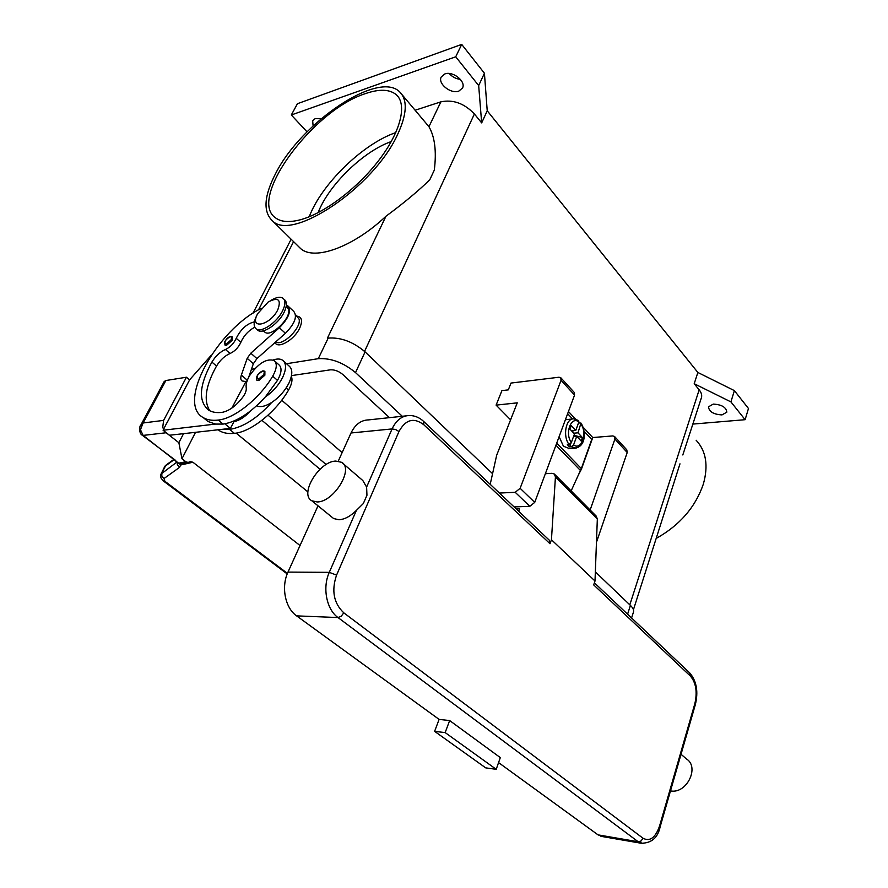 <?xml version="1.0" encoding="UTF-8"?>
<svg xmlns="http://www.w3.org/2000/svg" width="888" height="888" viewBox="0 0 888 888"><rect width="100%" height="100%" fill="white"/><g stroke="black" fill="none" stroke-linecap="round" stroke-linejoin="round"><path stroke-width="1.33" d="M291.508 375.613L330.425 369.83C334.61 369.608 338.705 371.14 342.724 374.425L389.499 417.649M281.707 400.222L342.124 452.625M326.151 464.546L268.021 415.184M492.563 473.681L365.09 351.87C353.091 341.769 340.792 337.174 328.171 338.106L327.494 338.217M286.524 363.725L318.293 358.674C330.947 357.92 343.345 362.548 355.511 372.594L402.286 416.283M251.448 369.286L254.812 368.753M320.024 469.264L261.927 420.335M631.579 617.959L633.488 611.987C634.01 610.111 632.989 607.914 630.413 605.405L595.349 571.894M307.048 131.846L291.308 114.985L297.436 103.707L461.705 44.4L484.426 73.249L487.223 110.778L697.857 372.472L734.387 390.62L748.473 408.502L745.11 419.691L692.962 424.076M449.206 73.493C452.236 76.912 455.977 78.865 460.395 79.376M722 414.907C713.597 414.441 709.09 411.743 708.48 406.837L713.219 404.107C721.655 404.551 726.195 407.237 726.839 412.154L722 414.907M313.109 125.918L312.665 120.668L315.207 118.615L321.156 118.715M458.796 91.131C450.827 94.261 437.529 83.605 441.236 76.978L444.833 73.948C452.791 70.696 466.222 81.463 462.515 88.034L458.796 91.131M291.308 114.985L455.722 56.799L478.676 85.581L481.673 122.899L487.223 110.778M461.705 44.4L455.722 56.799M734.387 390.62L730.913 401.898L745.11 419.691M697.857 372.472L694.205 383.716L730.913 401.898M484.426 73.249L478.676 85.581M694.205 383.716L699.167 389.821C701.387 392.596 702.142 395.204 701.442 397.624L682.817 454.956M415.273 110.19L440.881 101.843C453.091 99.312 464.258 103.341 474.392 113.964L481.673 122.899M656.321 538.35C679.697 525.274 695.36 507.215 703.318 484.182C708.535 465.712 706.149 451.06 696.159 440.259M633.433 609.734L679.975 463.825M397.313 135.131C406.97 114.519 407.803 100.144 399.8 92.008C378.654 69.93 301.365 122.533 275.891 173.016C263.925 195.937 262.848 211.943 272.638 221.023C292.252 241.614 373.204 187.69 397.313 135.131M399.8 92.008L428.948 126.707C434.843 136.885 436.63 151.349 434.31 170.108L429.737 179.864C417.848 191.375 403.263 203.507 385.969 216.228C353.246 247.13 314.696 260.85 300.821 248.773L298.024 246.02M297.191 316.184C301.976 317.027 302.786 321.056 299.622 328.26C294.239 339.96 277.833 349.373 275.014 342.535M300.355 219.769C289.266 222.644 280.963 221.989 275.447 217.804C247.397 198.779 312.942 110.09 365.445 93.606C379.531 88.756 389.899 89.2 396.536 94.938C407.303 104.817 400.588 131.901 378.899 160.228C357.287 188.556 323.965 213.531 300.355 219.769M309.224 216.761C321.589 184.071 362.659 143.945 395.815 132.578M318.082 212.687C328.66 185.059 363.336 151.226 391.297 141.536M295.56 314.663L299.112 319.192C301.52 328.016 282.151 346.797 275.724 341.913M291.353 376.379C292.74 379.775 291.808 384.349 288.556 390.076C275.779 412.199 250.793 432.012 234.421 433.344C228.338 433.966 223.31 433.078 219.336 430.68L218.215 429.77M283.772 361.261L288.844 365.801C292.729 368.92 292.763 374.669 288.955 383.05C284.882 390.986 279.143 397.458 271.75 402.442C257.154 418.326 243.101 427.317 229.592 429.392L221.967 429.348L169.486 435.242L163.081 430.236L215.495 424.076L208.092 421.545L203.219 417.593C176.301 403.208 216.705 330.081 261.15 308.414M234.399 420.812L233.966 421.634C239.416 420.568 245.01 416.938 250.76 410.767M254.39 321.878C246.886 323.654 240.837 329.137 236.241 338.306C233.788 343.545 230.192 347.275 225.452 349.495C220.169 351.792 215.651 355.988 211.888 362.071C199.101 385.425 198.057 401.454 208.758 410.178C212.243 412.287 216.694 413.02 222.122 412.365C229.437 410.9 236.486 405.616 243.29 396.492C245.588 393.095 246.564 390.209 246.22 387.823C245.687 384.415 246.864 380.275 249.75 375.402C258.452 363.236 266.544 358.264 274.048 360.461L278.777 364.668C282.14 367.532 281.718 372.771 277.5 380.375L265.346 396.936C272.76 391.908 278.521 385.414 282.628 377.456C286.48 369.064 286.469 363.314 282.617 360.217C280.286 358.708 277.134 358.63 273.138 359.984M274.048 360.461C277.4 363.314 276.956 368.553 272.716 376.168C259.696 398.423 234.521 418.548 218.204 420.08C212.132 420.779 207.137 419.946 203.219 417.593M230.458 336.452L232.256 336.807L232.112 340.404L226.373 345.454L225.108 345.288L224.464 342.446C225.974 339.227 227.939 337.24 230.358 336.474M263.003 370.851L264.89 371.251L264.868 375.202L258.719 380.552L257.076 380.097M286.269 305.971L288.689 309.457C291.042 318.415 271.018 337.562 264.935 332.223L264.258 331.613M284.449 299.633C287.146 301.898 287.035 306.094 284.138 312.21C278.61 323.843 262.837 334.543 257.709 330.258L256.898 329.526M270.796 300.477C276.124 297.236 280.164 296.481 282.95 298.224C285.636 300.488 285.525 304.673 282.617 310.789C277.078 322.433 261.294 333.144 256.177 328.882C253.535 326.751 253.491 322.832 256.01 317.105L257.553 313.797L268.232 301.953C278.233 296.881 281.441 299.456 277.833 309.69C270.341 325.297 249.45 330.014 257.143 314.641M265.346 396.936C250.682 412.887 236.608 421.944 223.11 424.087L215.495 424.076M254.745 327.206C248.474 330.625 243.823 335.675 240.826 342.346C238.395 347.585 234.809 351.304 230.07 353.502C224.786 355.788 220.268 359.962 216.528 366.034C205.583 385.747 203.352 400.655 209.834 410.778M271.75 402.442C265.445 406.371 260.384 407.492 256.588 405.827M233.966 421.634L230.414 428.393L221.967 429.348M287.446 573.37L164.879 481.285L164.003 478.532L179.576 467.354L181.085 463.858L178.61 463.203L143.112 435.409L166.167 432.756L165.246 431.923M163.525 429.392L162.759 427.05L163.614 420.39L143.101 422.977L140.582 425.552M166.167 432.756L178.865 442.701L181.962 458.741L185.836 461.738L178.61 463.203L177.223 462.504L181.008 463.869L188.09 462.448L185.836 461.738M183.55 433.666L178.865 442.701M189.632 379.875L186.447 377.222L163.614 420.39M166.9 422.988L189.677 379.775L211.244 355.256M175.746 460.528L142.369 435.286L143.112 435.409L140.471 429.737L143.101 422.977L165.867 380.53L164.236 381.485L140.604 425.496C139.771 424.941 138.461 433.566 142.369 435.286L142.158 435.12M186.447 377.222L165.867 380.53M195.538 432.312L181.962 458.741M230.414 428.393L224.853 423.831M246.82 381.729L242.069 380.941C240.648 379.898 240.404 377.955 241.347 375.113L247.186 358.319L250.805 353.202L279.354 327.75C288.689 318.182 291.541 310.911 287.89 305.938L286.358 305.261M231.879 408.069L246.131 381.141M287.89 305.938L293.839 311.51C297.524 316.505 294.716 323.765 285.414 333.289L256.943 358.608L253.358 363.714L248.707 377.245M166.822 422.921L163.081 430.236M307.914 491.919L236.13 433.111M179.576 467.354L177.367 464.824L177.134 462.415M176.867 462.093L161.039 474.07M164.879 481.285L163.736 481.241L161.305 478.532C160.462 476.856 160.395 475.313 161.105 473.903L164.813 466.466L174.07 459.684M300.033 545.51L192.918 462.248L190.365 461.616L188.101 462.448M178.976 463.647L181.041 464.935L192.918 462.248M180.619 463.902L184.438 463.181L180.53 463.902M287.213 573.937L163.536 481.085M499.433 493.062L515.207 492.296L520.135 488.3L561.05 380.319L560.739 377.678L558.952 377.234L511.011 383.061L508.302 389.865L501.92 390.62L496.103 405.128L510.589 419.824M596.459 542.291L627.217 452.503L626.806 449.872L614.718 436.663M496.103 405.128L517.26 402.852L496.67 455.267L490.198 484.326M514.096 506.915L529.836 506.315L534.72 502.386L574.558 395.06L574.225 392.418L560.939 377.888M583.061 427.15L592.751 437.54L612.72 435.93L614.507 436.441L614.907 439.072L590.143 510.001M568.453 411.51L575.468 419.025M592.751 437.54L581.451 469.097L578.843 474.159M571.139 490.909L581.318 468.564L591.741 439.46L584.082 431.279M572.549 418.958L567.643 413.708M569.541 448.618L563.436 446.22L559.118 436.663M565.401 419.724L572.693 418.947M578.521 422.899L580.985 423.088L577.988 432.833L582.45 437.562L581.196 441.025L576.723 436.297L573.526 436.563M576.723 436.297L573.604 444.866L571.284 446.764L569.608 446.886L568.431 445.843L567.354 444.533L569.03 444.411L571.35 442.502L574.492 433.932L569.963 429.148L571.25 425.674L575.757 430.458L571.55 430.824M573.781 433.189L577.988 432.833M573.115 430.691L572.638 431.979M573.992 435.275L582.45 437.562M574.059 436.519L574.37 435.675M570.94 443.245L569.608 446.886M575.757 430.458L578.865 421.966L578.565 420.535L573.792 418.836C565.911 418.126 562.493 436.152 569.03 444.411M545.365 473.704L551.859 473.315L554.345 474.026L555.433 476.9L551.448 539.749L550.005 543.734L549.394 540.281L423.865 421.622M518.67 511.233L519.536 508.935L515.828 508.547M341.625 462.315L362.837 480.563L366.611 487.079L366.955 495.249L363.336 503.54L356.41 510.378C350.494 516.261 344.677 519.38 338.95 519.769L333.622 518.537L311.866 500.799L317.16 501.953C333.744 502.197 354.257 468.653 341.625 462.315L335.731 461.061C319.092 461.394 299.056 494.405 311.866 500.799M439.105 719.402L434.609 731.346L445.166 732.589L449.65 720.557L439.105 719.402L296.603 615.872C285.148 608.036 280.941 586.868 287.99 572.094L318.015 505.816M338.273 461.127L351.026 432.978C355.189 424.442 361.061 420.08 368.631 419.891L405.949 415.884M676.956 768.164L678.987 761.116M670.484 790.897L670.684 790.931C686.702 794.05 699.844 767.099 686.48 758.951L681.029 754.278M551.448 539.749L595.004 581.007L593.684 584.903L690.453 676.145C696.037 682.805 697.491 692.007 694.827 703.751L659.595 825.929C655.444 837.761 649.916 841.857 643.012 838.228L343.789 612.82L341.236 616.228L337.995 617.549L638.206 841.757L641.103 840.98L643.012 838.228M602.963 836.674L598.035 834.864L498.568 762.603M449.65 720.557L500.31 757.608L496.214 769.319L445.166 732.589M434.609 731.346L485.703 767.865L496.214 769.319M595.004 581.007L597.335 518.958L596.192 516.083L554.745 474.414M318.293 358.674L328.171 338.106M355.511 372.594L365.09 351.87M627.583 614.185L630.413 605.405M293.584 241.658L258.541 309.834M699.167 389.821L629.814 604.839M440.881 101.843L428.948 126.707M385.969 216.228L327.383 338.239M474.392 113.964L364.568 351.382M286.147 387.956L288.556 390.076M229.592 429.392L234.421 433.344M272.716 376.168L277.5 380.375M226.129 344.211C223.721 342.424 224.997 339.949 229.981 336.796C231.613 336.696 231.935 337.751 230.947 339.96L226.129 344.211M258.464 379.231C255.755 377.178 257.087 374.503 262.459 371.228C264.258 371.173 264.646 372.338 263.625 374.736L258.464 379.231M218.204 420.08L223.11 424.087M211.888 362.071L216.528 366.034M225.452 349.495L230.07 353.502M236.241 338.306L240.826 342.346M247.33 380.264L241.347 375.113M253.358 363.714L247.186 358.319M256.943 358.608L250.805 353.202M285.414 333.289L279.354 327.75M164.003 478.532L161.827 476.057L161.838 473.015L165.912 465.19M176.934 462.171L174.803 460.25M561.05 380.319L574.558 395.06M520.135 488.3L534.72 502.386M515.207 492.296L529.836 506.315M614.907 439.072L627.217 452.503M556.709 443.134L581.318 468.564M571.284 446.764L576.168 448.129M578.865 421.966C571.184 415.529 564.535 433.444 571.35 442.502M573.604 444.866C581.363 451.037 587.723 433.3 581.085 424.342M555.944 445.221L580.508 470.551M343.789 612.82C333.71 603.23 331.291 590.664 336.563 575.124L398.978 431.513C405.65 419.414 413.952 417.182 423.887 424.83L423.554 421.334C419.425 417.526 414.785 415.584 409.623 415.495C402.064 415.662 396.215 420.135 392.074 428.926L366.611 487.079M423.887 424.83L550.005 543.734M398.978 431.513L395.626 429.537L392.074 428.926L351.026 432.978M336.563 575.124L329.281 572.349C322.255 587.601 326.507 609.468 337.995 617.549L296.603 615.872M287.99 572.094L329.281 572.349L356.41 510.378M660.039 826.917L659.595 825.929M598.035 834.864L638.206 841.757L643.067 843.578M695.171 704.928L694.827 703.751M594.394 582.806L689.599 672.804L690.453 676.145M597.335 518.958L555.433 476.9M291.131 239.238L252.991 313.231M300.821 248.773L272.638 221.023M262.881 370.862C255.777 373.704 255.544 380.708 257.342 380.33M263.381 330.824L264.935 332.223M256.177 328.882L257.709 330.258M165.923 465.19L173.759 459.44M165.479 465.534L164.18 467.166M568.409 448.706L575.069 448.207C586.235 446.398 586.036 430.891 581.063 423.188M689.932 673.115C696.658 681.351 698.456 691.885 695.315 704.706L660.161 826.75C657.875 837.739 651.515 843.234 641.081 843.234L600.932 836.318"/></g></svg>
